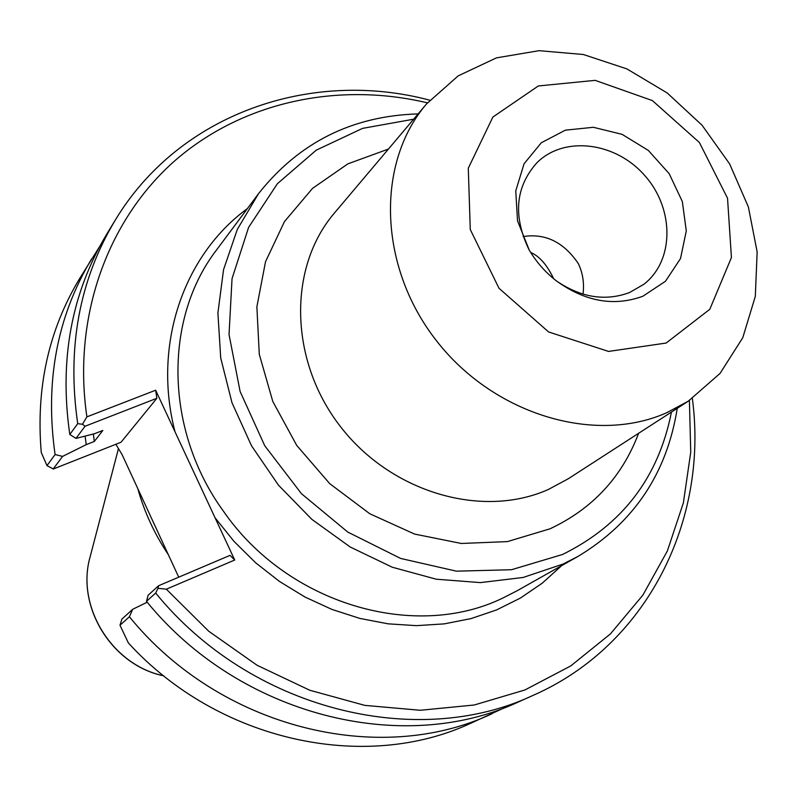 <?xml version="1.0" encoding="UTF-8"?>
<svg xmlns="http://www.w3.org/2000/svg" width="797" height="797" viewBox="0 0 797 797"><rect width="100%" height="100%" fill="white"/><g stroke="black" fill="none" stroke-linecap="round" stroke-linejoin="round"><path stroke-width="1.2" d="M666.551 412.816L688.219 401.23L720.05 373.414L742.784 337.699L755.317 296.364L757.15 251.922L748.373 206.931L729.644 163.923L702.057 125.219L667.179 92.95L626.89 68.911L583.384 54.505L539.061 50.679L496.471 57.862L458.155 75.884L426.534 103.929C375.825 163.006 378.306 266.039 435.899 340.01C493.044 414.301 594.313 444.885 666.551 412.816M247.399 208.585C183.479 255.16 152.376 345.031 175.031 431.844L215.051 517.771L234.059 541.442L255.638 562.772L279.428 581.412L305.022 597.053L331.97 609.446L359.836 618.412L388.129 623.832L416.413 625.655L444.198 623.882L471.077 618.592L496.611 609.914L520.451 598.039L542.229 583.185L561.676 565.631M689.405 400.453L690.74 452.168L683.388 502.837L667.348 550.996L642.85 595.17L610.382 633.944L570.722 665.943L524.904 689.973L474.245 704.996L420.308 710.276L364.857 705.385L309.804 690.262L257.102 665.276L208.684 631.194L166.334 589.182L234.726 560.022L215.051 517.771M175.031 431.844L155.644 390.221L86.893 416.871C72.218 316.768 107.744 219.623 175.171 160.446C243.055 101.528 338.277 81.643 427.451 102.853M523.161 236.57C545.337 233.093 563.738 242.109 578.343 263.618C582.816 273.032 584.38 283.214 583.035 294.143M529.009 249.71C512.82 215.838 515.44 186.877 536.859 162.817C564.146 135.41 615.663 141.976 644.813 175.609C674.471 208.794 674.451 260.729 643.807 284.32L629.421 292.609C605.292 301.445 581.023 297.6 556.615 281.072M642.87 296.245C613.889 306.785 584.998 301.615 556.206 280.753C545.317 272.245 536.341 262.044 529.278 250.168L517.532 220.859L515.759 190.872L524.057 163.784L541.302 142.773L565.352 130.17L593.337 127.291L622.068 134.334L648.31 150.404L669.171 173.666L682.332 201.541L686.287 230.941L680.499 258.567L665.495 281.241L642.87 296.245M666.143 343.049L709.808 309.286L731.427 257.551L727.531 198.214L699.377 142.484L652.394 100.591L595.17 80.358L538.324 85.966L492.875 117.049L468.287 168.217L470.27 229.516L499.002 288.275L548.625 331.97L608.549 351.427L666.143 343.049M505.308 707.367L470.957 723.168C364.906 772.791 218.099 741.379 128.367 642.94L119.988 625.246L121.891 619.12L132.691 609.287L129.393 616.758L119.988 625.246M492.118 713.704C378.894 767.083 219.683 727.95 129.393 616.758M53.19 468.995L62.584 456.392L86.245 444.636L94.315 441.458L102.843 430.47L94.654 433.668L75.994 438.4L85.07 426.236L156.87 398.281L121.034 442.235L53.329 468.985L46.983 465.607L41.255 452.487C35.815 388 48.607 330.028 79.62 278.571L99.655 246.502M62.584 456.392L55.083 454.549L46.983 465.607M55.083 454.549C44.762 381.902 56.966 316.648 91.695 258.786M115.864 444.278L122.15 454.738L178.727 577.177M147.216 602.213L132.691 609.287M234.726 560.022L230.014 555.37L158.553 585.755L148.112 595.249L146.489 601.337L155.684 593.038L158.005 588.306L166.334 589.182M86.245 444.636L85.08 436.098M86.893 416.871L82.46 424.273L85.07 426.236M155.644 390.221L156.87 398.281M82.46 424.273L77.717 423.655L69.797 434.465L75.994 438.4M429.802 100.193C310.93 68.542 179.295 113.682 115.256 220.151C79.282 280.096 66.769 347.92 77.717 423.655M115.256 220.151L107.027 233.651C71.481 292.868 59.068 359.806 69.797 434.465M158.553 585.755L158.005 588.306M155.684 593.038C250.188 709.37 416.213 750.565 533.422 695.233C647.164 645.231 708.643 520.381 692.344 398.46M146.489 601.337C239.518 715.875 403.162 756.343 518.986 701.689L533.422 695.233M137.761 488.531C144.327 511.963 154.508 534 168.316 554.642M94.315 441.458L93.349 434.006M530.653 252.44C539.36 256.096 547.021 264.863 553.666 278.721M418.106 113.901C352.204 115.874 299.005 142.474 258.507 193.691L237.317 229.387L223.559 269.635L217.9 313.032L220.719 358.002L232.027 402.824L251.503 445.762L278.432 485.114L311.796 519.315L350.262 547.041L392.303 567.235L436.258 579.21L480.422 582.607L523.131 577.466L562.851 564.137L577.855 556.505C633.804 522.832 666.93 473.428 677.251 408.313M671.443 412.069C658.501 477.622 622.188 525.103 562.483 554.503L511.535 569.716L456.422 571.17L400.622 558.438L347.781 532.077L301.445 493.682L264.743 445.742L240.106 391.476L229.038 334.531L232.037 278.651L248.614 227.364L277.366 183.738L316.21 150.185L362.595 128.367L413.643 119.191M388.428 149.059L347.841 163.873L312.514 188.391L284.489 221.556L265.511 261.725L256.873 306.815L259.284 354.296L272.793 401.449L296.733 445.443L329.729 483.649L369.828 513.776L414.589 534.08L461.353 543.474L507.36 541.611L550.02 528.809C592.579 508.795 622.108 476.955 638.616 433.289M577.855 556.505L516.904 590.876L502.618 598.158C414.131 641.107 287.438 603.867 223.578 511.395C164.531 430.4 163.425 318.78 216.674 249.79L258.507 193.691M688.219 401.23L568.281 478.758L548.406 489.448C482.245 519.106 391.038 492.556 340.249 426.325C289.072 360.374 287.817 267.423 334.411 213.058L426.534 103.929M163.704 675.796C112.058 665.276 75.805 606.407 90.101 556.924L118.474 448.572M163.774 675.846C112.008 665.395 75.785 606.786 90.101 556.924"/></g></svg>
